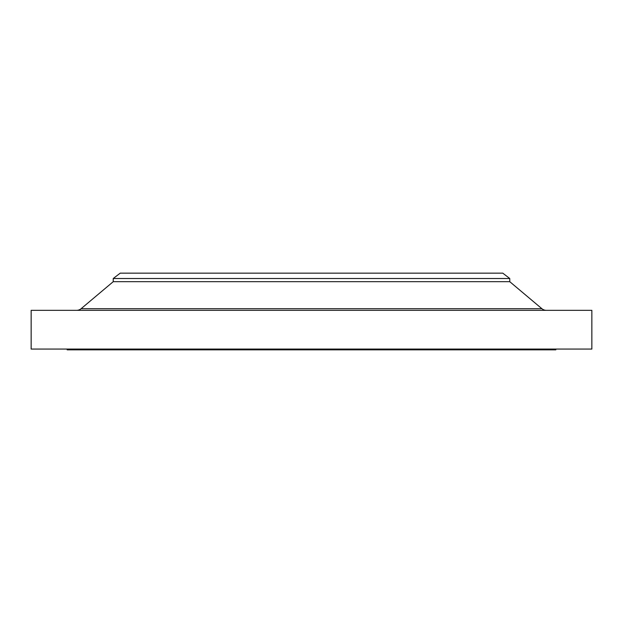 <?xml version="1.0" encoding="UTF-8"?>
<svg xmlns="http://www.w3.org/2000/svg" width="623" height="623" viewBox="0 0 623 623"><rect width="100%" height="100%" fill="white"/><g stroke="black" fill="none" stroke-linecap="round" stroke-linejoin="round"><path stroke-width="0.93" d="M546.379 310.34A6.97 6.97 0 0 1 541.893 308.704L509.762 281.682L509.762 278.512L502.792 273.162L120.208 273.162L113.238 278.512L509.762 278.512L113.238 278.512L113.238 281.682L509.762 281.682L113.238 281.682L81.107 308.704L541.893 308.704A6.97 6.97 0 0 0 546.379 310.34M591.85 349.059L591.85 310.34L31.15 310.34L31.15 349.059L591.85 349.059L31.15 349.059L31.15 310.34L591.85 310.34L591.85 349.059M555.841 349.838L555.841 349.059L555.841 349.838L67.159 349.838L555.841 349.838M67.159 349.059L67.159 349.838L67.159 349.059M494.553 273.162L142.799 273.162L502.792 273.162L509.762 278.512L509.762 281.682L541.893 308.704L81.107 308.704L113.238 281.682L113.238 278.512L120.208 273.162L134.77 273.162L123.884 273.162M142.799 273.162L134.77 273.162M498.353 273.162L501.094 273.162M221.695 273.162L238.593 273.162M129.187 273.162L135.487 273.162M121.906 273.162L124.647 273.162M76.621 310.34A6.97 6.97 0 0 0 81.107 308.704"/></g></svg>
